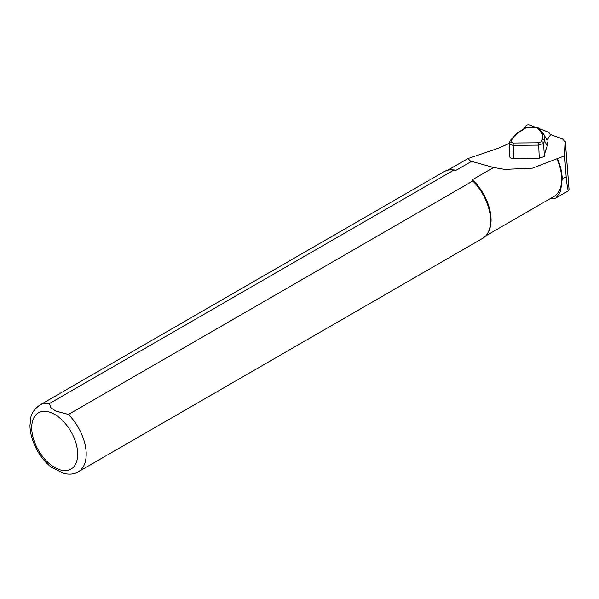 <?xml version="1.0" encoding="UTF-8"?>
<svg xmlns="http://www.w3.org/2000/svg" width="599" height="599" viewBox="0 0 599 599"><rect width="100%" height="100%" fill="white"/><g stroke="black" fill="none" stroke-linecap="round" stroke-linejoin="round"><path stroke-width="0.9" d="M564.617 155.747L566.197 177.297C567.111 186.394 567.912 190.856 568.601 190.677L569.05 189.329L565.306 141.596L564.617 155.747L557.399 158.683A38.164 22.036 60 0 1 562.169 179.116L560.567 191.388L556.014 197.94L554.307 198.628L550.204 198.651M550.137 134.416L562.371 138.908L565.306 141.821L569.043 189.441M456.079 170.273L453.862 170.049L49.477 403.524A38.531 22.245 60 0 0 39.691 405.119L444.076 171.651A38.531 22.245 60 0 1 451.504 169.846L452.604 169.869A37.924 21.893 60 0 1 456.079 170.273L471.54 161.348L470.275 160.861L467.946 158.563L498.031 148.327L509.157 143.468M557.399 158.683L556.875 158.765A37.924 21.893 60 0 1 553.813 196.569L485.692 235.901M556.875 158.765L532.466 168.154L504.695 169.382L493.621 167.48L472.431 179.715A37.924 21.893 60 0 1 488.41 231.888L487.878 232.846A38.531 22.245 60 0 1 482.607 238.38L78.214 471.847A38.531 22.245 60 0 0 68.436 414.463L472.821 180.995L472.431 179.715M471.54 161.348L493.621 167.48M49.477 403.524L50.698 407.59L55.55 410.959L68.436 414.463M472.821 180.995A38.531 22.245 60 0 1 487.878 232.846M451.504 169.846A38.531 22.245 60 0 1 453.862 170.049M63.891 473.51L51.634 467.355M509.929 156.796C509.771 157.859 511.037 158.435 513.71 158.518L539.235 158.278L544.364 156.474L544.925 155.006L544.543 154.759M509.157 143.82A1.924 1.752 20.9 0 1 509.262 143.116L510.206 140.63L516.63 133.442A1.924 1.453 57.1 0 1 517.536 133.285L511.868 139.545L510.925 142.03L513.088 143.011L538.621 142.779L541.556 141.738L542.971 136.901L542.14 133.847L536.936 127.332L538.793 128.171M509.27 143.094A1.924 1.752 20.9 0 1 510.925 142.03M510.221 140.608A1.924 1.752 20.9 0 1 511.868 139.545M541.586 133.06A1.924 1.722 140.9 0 1 543.308 133.734L544.064 134.865L544.543 141.012L543.6 143.498A1.924 1.752 -159.1 0 0 541.556 141.738M545.015 152.82L545.015 152.775A2.411 0.397 -90.5 0 1 545.232 151.262L547.261 145.924L544.543 141.012A1.924 1.752 -159.1 0 0 542.507 139.26M525.555 127.677L536.936 127.332M544.364 156.474L543.6 143.498L538.464 145.108L512.931 145.347L509.113 144.089L509.262 143.116M545.232 151.262A0.479 0.434 20.9 0 1 545.202 151.435L547.239 146.096A0.479 0.434 20.9 0 0 547.261 145.924L546.932 140.039L544.064 134.865M535.716 127.347L529.471 124.996A1.924 0.734 -4.5 0 0 527.577 124.892A1.924 0.734 -4.5 0 0 526.162 125.528L524.32 128.478M547.067 140.293L550.301 135.119A2.411 0.921 -4.5 0 0 550.369 134.857A2.411 0.921 -4.5 0 0 550.301 134.678L548.841 132.431A2.411 0.921 -4.5 0 0 548.317 132.072L539.182 128.643M54.696 414.403A32.511 18.771 60 0 1 74.605 465.708A32.511 18.771 60 0 1 34.794 442.721A32.511 18.771 60 0 1 54.696 414.403M562.169 179.116L566.152 176.817M526.603 127.43L517.536 133.285M513.088 143.011L513.71 158.518M539.235 158.278L538.621 142.779M545.023 152.797L545.202 151.435A0.479 0.434 20.9 0 1 545.15 151.532M556.014 197.94L568.601 190.677M447.767 170.213L467.879 158.6M39.691 405.119C34.173 409.402 31.215 413.58 30.826 417.66L29.95 425.56C30.302 442.646 41.398 460.234 52.076 467.684M63.472 473.405C69.559 474.737 74.471 474.221 78.214 471.847M525.54 127.684L516.63 133.442M544.034 134.82L538.696 128.044M509.876 157.065L509.113 144.074M547.239 146.096L547.673 142.18"/></g></svg>
